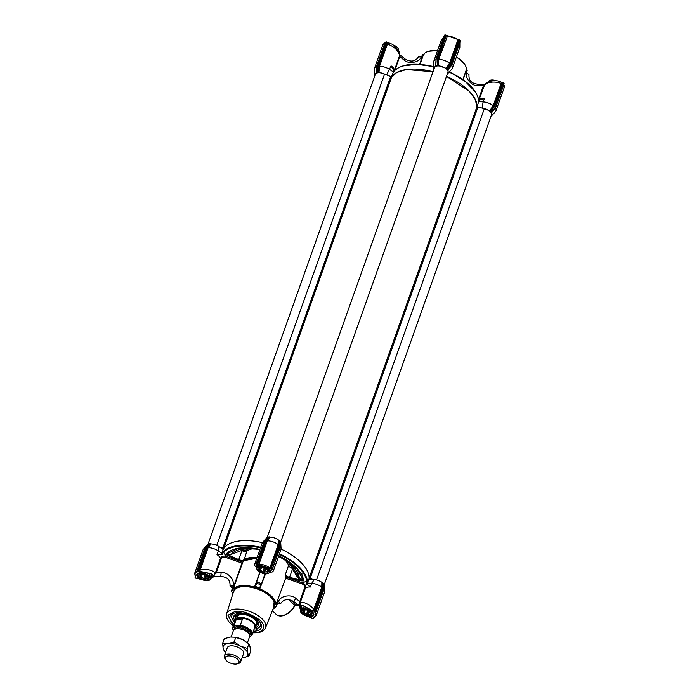 <?xml version="1.0" encoding="UTF-8"?>
<svg xmlns="http://www.w3.org/2000/svg" width="699" height="699" viewBox="0 0 699 699"><rect width="100%" height="100%" fill="white"/><g stroke="black" fill="none" stroke-linecap="round" stroke-linejoin="round"><path stroke-width="1.05" d="M476.963 107.506L475.407 99.66L469.309 91.254L446.504 76.401A45.601 21.669 19.6 0 1 477.024 106.554L478.964 101.11L478.588 99.966A45.601 21.669 -160.4 0 0 450.881 72.967L449.317 71.901M421.619 56.916L422.161 55.387A23.775 11.298 19.6 0 1 422.511 54.609L423.524 54.574A22.91 10.887 19.6 0 1 428.365 51.359A22.91 10.887 19.6 0 1 431.58 50.712A22.91 10.887 19.6 0 1 437.53 50.695M483.752 84.946A0.865 0.647 10.5 0 0 484.582 84.693L487.736 82.971C492.297 81.661 496.753 81.835 501.104 83.496L501.174 82.15L498.046 80.953C492.62 80.263 488.19 81.355 484.765 84.238L484.293 85.715L483.437 85.706L484.713 84.282L478.212 84.326L478.605 85.741L483.437 85.706L478.544 99.415M466.539 72.504L466.958 71.342A23.775 11.298 -160.4 0 0 467.238 70.127L466.862 69.612L465.997 72.312L468.994 74.627C468.496 82.386 473.538 83.583 478.212 84.326M424.048 54.382L422.607 54.539M437.583 50.555L428.592 51.289M464.564 64.098L456.464 56.811M466.862 69.612L466.154 68.991M456.412 56.96A22.91 10.887 19.6 0 1 464.695 64.299A22.91 10.887 19.6 0 1 466.443 69.463L463.21 79.835M421.174 56.768L418.378 57.012C415.241 61.634 410.776 62.263 404.983 58.917A2.595 0.498 128.8 0 0 403.734 59.765C408.268 64.509 419.697 62.543 421.174 56.768L422.082 57.073L422.729 54.522M484.293 85.715L478.728 100.438M501.078 82.133L502.502 82.447L501.087 82.089M501.2 82.167L502.633 82.508L494.263 106.012L490.314 111.019L489.781 110.791L493.206 105.663A9.943 4.727 -160.4 0 0 483.14 101.914L482.144 108.039L489.781 110.791M494.044 109.271L495.617 107.323L504.145 83.723L502.834 82.316L502.127 82.569L501.952 83.758L501.104 83.496L493.206 105.663L494.027 106.021L492.839 107.786L493.319 108.153L490.724 111.211L491.729 112.181L493.992 109.219L491.746 112.425M404.983 58.917L399.889 54.819L400.003 55.78L399.094 52.032C399.627 51.569 393.511 44.352 391.457 43.976L386.468 41.94L388.338 43.006L387.429 44.054L379.54 66.222L378.666 65.994L378.491 68.109L378.482 65.837L386.853 42.333L385.647 42.123M400.003 55.78L399.382 56.27L399.749 55.413C398.028 50.223 393.921 46.44 387.429 44.054L386.599 43.731L387.22 42.691L388.216 42.962M403.734 59.765L399.723 56.54L394.795 70.433M394.874 70.18L394.524 69.909L394.341 70.905M436.019 61.398L436.062 59.013L437.067 58.899L437.399 59.773L446.172 35.151L459.584 39.948L459.033 40.018L450.663 63.522L451.213 63.81L459.61 40.219L460.388 40.857L459.636 40.123M446.399 35.378L447.535 35.894L438.727 59.398L438.203 65.531L446.18 68.301L449.606 63.172L450.427 63.53L449.239 65.295L449.719 65.662L451.213 63.81L451.947 64.526L450.506 66.431M449.955 67.279L448.033 70.11L448.199 73.124L451.877 69.105A9.943 4.727 -160.4 0 0 452.375 68.292L459.767 47.532L459.619 43.373M478.964 101.11L478.492 100.612L484.451 98.236L483.14 101.914L478.78 101.635M493.992 109.219L495.67 107.13L494.263 106.012M376.831 68.222L376.875 65.837L378.482 65.837M393.406 72.014L389.745 69.507A9.943 4.727 -160.4 0 0 379.54 66.222L379.007 72.355L386.704 74.924L391.056 65.828L394.288 71.394L393.598 71.49L391.396 77.073M433.738 66.571L416.552 64.264L403.096 65.916M443.472 37.86L441.06 40.778L433.642 61.626A9.943 4.727 -160.4 0 0 433.511 62.56L433.826 68.004L435.687 65.828L435.923 62.858M435.914 59.1L436.08 61.39L436.062 59.013L444.599 35.064L445.595 34.95L437.067 58.899M446.172 35.151L445.595 34.95M447.255 35.815L459.112 39.887M450.453 66.379L448.015 69.585L451.947 64.526L460.361 40.926M452.375 68.292A9.943 4.727 -160.4 0 0 451.624 65.19M450.881 72.967L449.239 71.98M478.588 99.966L478.605 99.808C476.578 89.865 467.351 80.839 450.916 72.74L449.387 71.822M493.389 110.25L491.712 112.714L491.799 115.615L495.477 111.595A9.943 4.727 -160.4 0 0 495.975 110.783A9.943 4.727 -160.4 0 0 495.329 107.829M376.726 66.588A9.943 4.727 -160.4 0 0 374.446 68.45A9.943 4.727 -160.4 0 0 374.323 69.384L374.629 74.828L376.49 72.652L376.726 69.682M377.888 68.1L377.871 65.723L386.468 41.94L385.114 42.342L376.875 65.837L376.49 72.652L378.01 72.102L377.888 68.1L378.491 68.109L378.447 72.198L378.01 72.102M433.747 66.685L432.104 66.449A45.601 21.669 -160.4 0 0 394.498 70.782L393.598 71.49M394.498 70.782L394.568 70.669C401.873 63.941 414.428 62.473 432.227 66.248L432.262 66.318M432.104 66.449L433.738 66.466M435.914 59.765A9.943 4.727 -160.4 0 0 433.642 61.626M435.835 65.54L435.923 61.433L435.687 65.828L437.434 65.252L437.399 59.773M437.425 64.422L437.862 59.17L438.727 59.398M447.054 36.016A9.943 4.727 -160.4 0 1 457.932 39.791L449.606 63.172A9.943 4.727 -160.4 0 0 438.736 59.398M449.719 65.662L447.124 68.72L448.033 70.11L452.026 64.692L460.51 40.857L458.789 40.044L450.427 63.53M448.199 73.124L447.474 73.666M481.209 107.978L482.144 108.039M491.799 115.615L491.074 116.156M374.847 75.702L374.629 74.828M376.647 72.408L376.892 68.214M379.007 72.355L378.447 72.198M386.704 74.924L387.491 75.466M391.073 77.912L396.674 72.521L406.285 69.524L433.022 71.744A45.601 21.669 19.6 0 0 391.658 76.934L223.741 548.505A45.601 21.669 19.6 0 1 262.396 542.651A45.601 21.669 -160.4 0 0 223.156 549.484L221.801 553.949L222.168 554.77L223.523 552.21C230.679 545.657 243.095 544.233 260.771 547.92M434.035 68.878L433.826 68.004M435.844 65.584L436.08 61.39M438.203 65.531L437.434 65.252M450.663 63.522L446.713 68.528L446.18 68.301M233.029 593.233L235.222 588.418L241.574 586.19L254.095 587.413L267.088 593.25L274.235 600.651L273.589 607.676M243.837 548.829A27.488 13.054 -160.4 0 0 242.448 550.165L231.212 554.386L225.628 554.447L238.481 560.144L242.632 560.921L256.804 558.23M206.511 572.962L206.537 572.979C214.375 574.342 211.325 574.98 211.972 575.626L211.316 576.588M271.527 569.641L270.53 572.018L269.491 571.502M260.806 584.766L261.251 584.661C260.098 582.573 258.464 582.005 256.35 582.957L254.952 586.933L255.493 586.548A23.775 11.298 -160.4 0 1 259.652 587.99L260.806 584.766A23.775 11.298 -160.4 0 0 256.647 583.324L254.96 586.915M233.283 586.015A23.775 11.298 -160.4 0 0 232.933 586.802L231.788 590.026A23.775 11.298 -160.4 0 1 232.138 589.24L233.746 585.98L230.006 586.024L232.452 588.139M232.138 589.24L232.487 589.528L233.746 585.98M300.675 609.231L300.124 602.713L302.789 602.363C306.625 603.167 310.321 605.465 313.895 609.248L321.785 587.081L322.676 587.239L322.396 582.59L321.863 582.363A7.785 3.696 -160.4 0 0 314.227 579.611L309.01 579.279A45.601 21.669 -160.4 0 0 281.077 549.091A45.601 21.669 19.6 0 1 309.107 578.125L313.283 579.55M279.303 554.342L279.373 554.377C295.651 562.468 304.799 571.38 306.809 581.114L306.372 583.988L307.35 583.053L311.719 583.333A9.943 4.727 -160.4 0 1 321.776 587.073L321.785 587.081M256.725 558.449A22.91 10.887 -160.4 0 0 250.775 558.475A22.91 10.887 -160.4 0 0 242.859 562.136L242.003 563.079L225.55 557.365L225.926 556.264C223.339 555.644 221.504 556.395 220.438 558.518A9.943 4.727 -160.4 0 0 217.013 554.604L222.168 554.77M242.675 562.459L233.02 589.563A22.91 10.887 19.6 0 1 241.076 585.71A22.91 10.887 19.6 0 1 254.506 587.09L259.853 572.079M273.003 609.144A22.91 10.887 19.6 0 0 275.091 607.151L276.227 606.758A23.775 11.298 -160.4 0 0 276.577 605.972A23.775 11.298 -160.4 0 0 276.865 604.757L275.93 604.644L286.057 577.121L302.571 582.852L302.195 583.962C304.17 584.818 304.965 586.164 304.572 588.008L305.428 588.016C305.935 585.692 304.982 583.971 302.571 582.852L307.35 580.852A45.601 21.669 -160.4 0 0 279.652 553.853L279.285 554.377M232.758 613.713A15.133 7.191 -160.4 0 0 232.147 614.779L231.867 615.574A15.133 7.191 19.6 0 1 234.165 613.215M256.839 627.859L256.935 630.847A16.627 7.899 -160.4 0 0 261.347 624.985A16.627 7.899 -160.4 0 0 258.429 620.537A16.627 7.899 -160.4 0 0 231.579 614.386A16.627 7.899 -160.4 0 0 232.846 623.482A16.627 7.899 -160.4 0 0 233.789 624.347M278.761 555.854A41.783 19.852 19.6 0 1 303.646 580.852L301.024 580.257L297.835 577.802L298.761 577.287L292.636 567.291L291.684 568.025L292.488 569.108L289.561 577.33A4.325 2.053 19.6 0 1 285.402 574.456L288.591 565.5A0.865 0.716 162 0 1 289.657 564.923L288.696 562.809M293.231 568.304L292.488 569.108L297.835 577.802M292.4 566.076A26.623 12.643 19.6 0 1 292.636 567.291A0.865 0.743 -6.6 0 0 292.13 566.941L291.684 568.025A4.325 2.053 -160.4 0 1 288.591 565.5A22.91 10.887 -160.4 0 0 285.218 560.301M286.057 577.121L285.402 574.456L285.454 576.483L289.447 577.907L300.911 580.834L303.812 580.93L296.525 567.885L278.779 555.801M306.372 583.988L310.408 587.011A9.943 4.727 -160.4 0 0 308.242 587.055A9.943 4.727 -160.4 0 0 305.428 588.016L300.614 601.542L299.757 601.542L296.009 598.536C291.474 593.783 280.046 595.749 278.56 601.533L277.66 601.219L276.393 604.766M289.447 577.907L289.561 577.33L301.024 580.257L300.911 580.834M303.812 580.93L299.172 577.4L298.158 577.523M259.81 549.79A36.724 17.449 -160.4 0 0 231.212 554.386M205.419 546.976L203.523 549.056A9.943 4.727 19.6 0 0 203.025 549.86L194.698 573.25L195.825 576.893L195.257 577.54L196.236 578.492L195.781 577.933L197.913 578.623L198.656 578.213L197.992 577.636L198.455 577.156M214.41 575.959L213.073 576.098L210.74 578.187M202.544 579.794L197.913 578.623M232.846 585.666C235.353 580.24 227.682 571.651 221.137 572.551L216.306 572.586L213.073 576.098L214.305 576.369L210.548 578.737M215.939 573.512L215.266 573.267L213.073 576.098C213.256 574.657 211.841 573.696 208.835 573.206L197.066 570.795L205.751 546.443L207.14 547.02L208.346 545.936L207.315 547.212L208.119 547.64L200.22 569.799C207.699 568.899 212.714 570.052 215.266 573.267L220.438 558.518L221.129 559.051C221.985 557.374 223.462 556.815 225.55 557.365M221.129 559.051L216.306 572.586L215.615 572.053M299.172 577.4A36.313 17.248 -160.4 0 0 278.613 556.255M298.761 577.287A35.876 17.047 -160.4 0 0 296.053 570.436A35.876 17.047 -160.4 0 0 278.543 556.456M242.448 550.165L245.471 550.174L248.73 548.593M199.163 571.38L199.39 569.475L200.22 569.799L199.888 572.097L200.43 572.603L199.503 572.778L205.751 572.892M256.874 567.675L256.157 567.029L256.647 564.346M254.786 563.927L256.376 563.28M201.897 579.532L198.009 577.505C195.947 575.041 196.445 573.468 199.503 572.778L199.844 572.743M210.871 577.82L208.835 573.206M272.505 568.846L273.545 570.506M271.631 569.536L270.766 570.122L270.53 572.018L269.665 572.114M306.905 615.968L311.16 616.771C314.218 616.081 314.716 614.508 312.654 612.044L307.726 608.27L314.166 611.354L314.742 609.502L313.895 609.248L312.733 611.249L312.016 611.328L312.418 611.817M314.166 611.354L314.559 610.699L312.96 610.795M312.715 611.013L305.245 606.697M311.029 616.203L311.099 616.885L310.242 616.929L310.697 617.706L306.337 615.81M310.618 617.636L311.771 617.951M301.252 607.632L301.33 606.505C301.47 605.596 302.737 605.657 305.122 606.688L312.479 611.992L313.571 614.639A7.13 3.39 19.6 0 1 311.352 616.116M296.009 598.536A2.595 0.498 128.8 0 0 294.008 601.734L300.142 606.304C300.692 604.976 302.326 605.072 305.052 606.592L300.815 608.864M244.633 548.75L243.313 549.921M256.673 564.25L256.996 565.342L258.997 565.928L256.218 567.055L256.769 565.045M257.389 567.3L256.218 567.055L258.997 565.928C262.658 565.832 265.943 566.968 268.835 569.336L268.634 569.03M311.754 618.082L312.689 618.598M271.133 570.026L271.675 569.458M323.733 583.98L322.807 582.783L323.296 585.648L322.693 585.613L322.921 587.195L324.266 588.016L324.074 586.662M266.511 540.388L257.966 563.7L266.328 540.196L265.786 539.908L267.053 538.772L267.542 539.112L266.511 540.388L267.306 540.816L258.979 564.198A9.943 4.727 19.6 0 1 269.858 567.972L269.447 568.409L259.032 564.801L258.979 564.198L257.686 564.268L257.389 563.499L257.966 563.7L257.503 564.093L256.227 563.7L256.848 564.722M264.668 540.388L265.786 539.908L257.389 563.499L256.384 563.612L264.79 540.021L265.847 539.069M256.979 565.351L256.882 564.574M205.506 546.749L196.908 570.882L197.232 571.319A9.943 4.727 19.6 0 0 194.698 573.25M270.766 570.122L268.669 569.301C265.873 566.994 262.702 565.902 259.163 565.998L259.355 565.806M280.745 545.657L280.43 543.874L280.552 545.893L272.269 569.117L280.552 545.893L279.932 544.809L279.329 544.704L270.959 568.208L269.858 567.972L278.185 544.591L279.076 544.748L278.796 540.1L278.263 539.873A7.785 3.696 -160.4 0 0 270.286 537.103L267.306 540.816A9.943 4.727 19.6 0 1 278.185 544.582L278.185 544.591M310.662 617.636L311.981 618.274M197.214 571.293L197.275 571.939C194.672 572.865 194.191 574.517 195.825 576.893M324.153 588.383L315.869 611.608L324.153 588.383M254.506 587.09L255.196 586.601M259.652 587.99L259.853 588.637L261.111 585.089M256.358 582.94L260.063 572.201L256.35 582.957M232.557 594.735A22.91 10.887 19.6 0 1 232.173 592.254L231.509 591.24A23.775 11.298 -160.4 0 1 231.788 590.026M307.56 616.675L306.214 615.775M323.952 589.309A9.943 4.727 19.6 0 1 324.677 591.258A9.943 4.727 19.6 0 1 324.546 592.202L316.219 615.583A9.943 4.727 19.6 0 0 315.336 612.298L315.266 612.097M300.142 606.304L299.46 602.494L300.124 602.713L300.614 601.542M307.167 583.578L307.35 580.852M269.631 572.219L272.208 571.992L273.379 570.856L280.946 549.711A9.943 4.727 -160.4 0 0 281.077 548.767A9.943 4.727 -160.4 0 0 280.351 546.819M280.177 541.288L280.474 544.171M280.133 541.489L279.207 540.292L279.329 544.704M264.213 541.279A9.943 4.727 -160.4 0 0 262.71 542.232A9.943 4.727 -160.4 0 0 262.212 543.036L254.794 563.883L254.855 565.867L256.734 567.71M260.701 547.3A45.601 21.669 -160.4 0 0 223.261 551.668L225.926 556.264L242.859 562.136M223.261 551.668L221.801 553.949M217.013 554.604L218.324 550.926L221.985 553.433M223.156 549.484L218.787 546.496L218.324 550.926A9.943 4.727 -160.4 0 0 208.119 547.64L211.089 543.927L210.53 543.77L208.346 545.936L207.856 545.596L210.093 543.665L208.652 543.839L205.751 546.443M203.523 549.056A9.943 4.727 19.6 0 1 205.017 548.103M233.02 589.563L232.487 589.528M254.934 586.994A23.347 11.088 19.6 0 1 259.827 588.698L259.853 588.637M265.533 573.827L259.827 588.698M260.115 589.039A22.91 10.887 19.6 0 1 275.93 604.644M231.771 591.931A23.347 11.088 19.6 0 1 232.514 589.58M276.577 605.972L277.73 602.748A23.775 11.298 -160.4 0 0 278.01 601.533L277.66 601.219M299.46 602.494L304.572 588.008M324.677 591.258L324.362 585.814A7.785 3.696 -160.4 0 0 323.829 584.338M323.724 583.883L324.03 586.365M321.776 587.073L321.863 582.363M307.35 583.053L309.01 579.279M281.077 548.767L280.762 543.324A7.785 3.696 -160.4 0 0 280.229 541.847M280.124 541.393L280.43 543.874M278.185 544.582L278.263 539.873M266.328 540.196L269.727 536.946L268.075 536.989L266.048 538.885M270.286 537.103L269.727 536.946M267.053 538.772L269.29 536.849M267.472 537.496A7.785 3.696 -160.4 0 0 266.389 538.204L264.799 539.951M218.787 546.496A7.785 3.696 -160.4 0 0 211.089 543.927M210.53 543.77L210.093 543.665M207.944 544.477A7.785 3.696 -160.4 0 0 207.201 545.028L206.624 545.666M276.341 604.784A23.347 11.088 19.6 0 1 275.598 607.134M277.381 603.726L280.622 603.63L278.56 601.533M253.632 631.293A16.627 7.899 -160.4 0 0 256.367 630.979L253.326 631.328M260.08 622.442A15.133 7.191 19.6 0 1 260.369 625.719L260.648 624.932A15.133 7.191 -160.4 0 0 260.858 623.718M256.935 630.847L256.367 630.979M235.476 618.327A11.35 5.391 19.6 0 1 235.362 617.549A11.35 5.391 19.6 0 1 242.771 614.124A11.35 5.391 19.6 0 1 254.943 619.393A11.35 5.391 19.6 0 1 256.411 625.046A11.35 5.391 19.6 0 1 255.834 625.579M234.812 620.397A13.089 6.221 19.6 0 1 234.244 615.426A13.089 6.221 19.6 0 1 244.152 613.696A13.089 6.221 19.6 0 1 256.192 619.489A13.089 6.221 19.6 0 1 258.621 624.102A13.089 6.221 19.6 0 1 255.039 627.597M260.369 625.719A15.133 7.191 19.6 0 1 254.139 629.056M234.593 622.093A15.133 7.191 19.6 0 1 234.48 621.988A15.133 7.191 19.6 0 1 231.867 615.574M300.823 612.263A6.833 3.242 19.6 0 1 300.771 612.184A6.833 3.242 19.6 0 1 300.343 610.175A6.833 3.242 19.6 0 1 305.271 608.759A6.833 3.242 19.6 0 1 312.034 611.861A6.833 3.242 19.6 0 1 313.213 614.753A6.833 3.242 19.6 0 1 311.605 616.046A6.833 3.242 19.6 0 1 311.518 616.072M311.85 612.018A6.658 3.163 19.6 0 1 311.431 616.099A6.658 3.163 19.6 0 1 301.61 613.198A6.658 3.163 19.6 0 1 300.876 612.341A6.658 3.163 19.6 0 1 303.576 608.89A6.658 3.163 19.6 0 1 311.85 612.018M311.169 612.438A4.535 2.158 -160.4 0 1 311.256 613.416A4.535 2.158 -160.4 0 1 311.23 613.477L311.221 614.43L310.496 614.159A4.535 2.158 -160.4 0 1 308.364 614.404L307.377 614.875L306.538 614.019A4.535 2.158 -160.4 0 1 304.117 612.813L303.008 612.708L303.025 611.756A4.535 2.158 -160.4 0 1 302.711 610.367A4.535 2.158 -160.4 0 1 302.728 610.306L303.471 609.624M310.88 612.132A5.4 2.569 -160.4 0 0 302.912 609.781A5.4 2.569 -160.4 0 0 302.571 613.084A5.4 2.569 -160.4 0 0 309.29 615.627A5.4 2.569 -160.4 0 0 311.474 612.831A5.4 2.569 -160.4 0 0 310.88 612.132M306.573 609.878A4.491 2.132 -160.4 0 0 308.574 610.594M311.125 612.385L310.496 614.159M308.364 614.404L309.543 611.109M304.117 612.813L305.245 609.642M306.363 609.834A4.535 2.158 -160.4 0 0 307.813 610.437L306.538 614.019M303.785 609.615L303.025 611.756M308.766 610.681A4.535 2.158 19.6 0 1 307.813 610.437L309.133 610.874M307.377 614.875L308.792 610.917M303.008 612.708L304.117 609.589M477.19 106.86L484.337 108.695A7.13 3.39 19.6 0 1 491.572 114.767L324.153 584.941M207.918 544.486L375.346 74.312A7.13 3.39 19.6 0 1 384.572 74.077L391.658 76.934M219.573 547.037L223.741 548.505M267.114 537.671L434.533 67.488A7.13 3.39 19.6 0 1 442.388 66.685A7.13 3.39 19.6 0 1 447.972 72.277L280.552 542.45M495.949 80.735A6.833 3.242 -160.4 0 0 490.182 80.271A6.833 3.242 -160.4 0 0 489.029 80.883A6.833 3.242 -160.4 0 0 488.575 81.556L488.452 81.914M496.194 80.752A6.658 3.163 -160.4 0 0 490.357 80.219A6.658 3.163 -160.4 0 0 490.27 80.245M245.524 630.909A7.654 3.635 -160.4 0 0 245.375 630.821A7.654 3.635 -160.4 0 0 240.264 629.004A7.654 3.635 -160.4 0 0 240.098 628.978M247.455 642.678L249.657 636.492A8.641 4.107 -160.4 0 0 245.681 631.005A8.641 4.107 -160.4 0 0 239.914 628.943A8.641 4.107 -160.4 0 0 236.612 628.82A8.641 4.107 -160.4 0 0 233.361 630.69L231.124 636.999M225.646 659.69L224.895 658.563A8.641 4.107 19.6 0 1 224.344 656.02A8.641 4.107 19.6 0 1 227.594 654.142A8.641 4.107 19.6 0 1 236.821 656.413A8.641 4.107 19.6 0 1 240.639 661.813A8.641 4.107 19.6 0 1 238.604 663.447L237.302 663.84A7.348 3.495 -160.4 0 0 237.319 658.939A7.348 3.495 -160.4 0 0 227.944 655.933A7.348 3.495 -160.4 0 0 225.646 659.69A7.348 3.495 -160.4 0 0 236.271 664.05A7.348 3.495 -160.4 0 0 237.302 663.84M240.246 625.352A10.371 4.928 19.6 0 1 252.217 634.447L254.768 627.283A10.371 4.928 -160.4 0 0 250.19 620.799A10.371 4.928 -160.4 0 0 239.119 618.073A10.371 4.928 -160.4 0 0 235.222 620.319L232.671 627.484A10.371 4.928 19.6 0 1 233.868 626.086L240.246 625.352L242.544 618.895L239.006 618.37L236.166 619.629L233.868 626.086M234.864 621.315A10.808 5.138 19.6 0 1 234.943 619.821A10.808 5.138 19.6 0 1 238.997 617.47A10.808 5.138 19.6 0 1 250.539 620.319A10.808 5.138 19.6 0 1 255.301 627.064A10.808 5.138 19.6 0 1 254.419 628.279M249.7 636.343L249.936 636.317A9.943 4.727 -160.4 0 0 249.962 630.446A9.943 4.727 -160.4 0 0 239.163 625.815M251.02 635.854L252.217 634.447A10.371 4.928 19.6 0 1 251.02 635.854L249.936 636.317M236.166 619.629L242.544 618.895M224.073 645.046A12.966 6.16 -160.4 0 0 223.112 648.087L222.658 643.22L228.075 643.517A12.966 6.16 -160.4 0 0 224.073 645.046M227.14 648.165A8.685 4.124 19.6 0 1 227.822 646.907A8.685 4.124 19.6 0 1 229.281 646.121A8.685 4.124 19.6 0 1 243.06 651.031A8.685 4.124 19.6 0 1 243.435 653.967M244.126 640.424A12.966 6.16 -160.4 0 0 243.986 640.336A12.966 6.16 -160.4 0 0 242.693 639.646A12.966 6.16 -160.4 0 0 235.327 637.252L230.373 637.06L224.274 638.685L222.658 643.22M225.698 652.219L224.248 651.04L223.112 648.087A12.966 6.16 -160.4 0 0 225.742 652.097M242.029 657.899A12.966 6.16 -160.4 0 0 242.771 657.838A12.966 6.16 -160.4 0 0 247.743 653.259A12.966 6.16 -160.4 0 0 240.395 646.094A12.966 6.16 -160.4 0 0 228.075 643.517L234.182 641.892L240.395 646.094L247.289 648.384L247.743 653.259L248.879 656.212L242.029 657.908M248.879 656.212L250.487 651.686L250.041 646.811L248.896 643.858L242.693 639.646L234.838 637.173M248.896 643.858L247.289 648.384M235.79 637.357L234.182 641.892M398.5 50.887L398.657 50.468A6.833 3.242 -160.4 0 0 398.22 48.458A6.833 3.242 -160.4 0 0 393.188 45.077M398.168 48.38A6.658 3.163 -160.4 0 0 398.124 48.31A6.658 3.163 -160.4 0 0 392.987 44.946M257.223 569.772A6.833 3.242 19.6 0 1 257.18 569.694A6.833 3.242 19.6 0 1 256.743 567.684A6.833 3.242 19.6 0 1 261.671 566.269A6.833 3.242 19.6 0 1 268.433 569.37A6.833 3.242 19.6 0 1 269.613 572.263A6.833 3.242 19.6 0 1 268.005 573.556A6.833 3.242 19.6 0 1 267.918 573.582M268.25 569.528A6.658 3.163 19.6 0 1 267.831 573.608A6.658 3.163 19.6 0 1 258.01 570.707A6.658 3.163 19.6 0 1 257.276 569.842A6.658 3.163 19.6 0 1 259.976 566.4A6.658 3.163 19.6 0 1 268.25 569.528M267.577 569.947A4.535 2.158 -160.4 0 1 267.656 570.926A4.535 2.158 -160.4 0 1 267.638 570.987L267.621 571.939L266.896 571.668A4.535 2.158 -160.4 0 1 264.764 571.913L263.776 572.385L262.938 571.529A4.535 2.158 -160.4 0 1 260.517 570.323L259.408 570.218L259.425 569.266A4.535 2.158 -160.4 0 1 259.111 567.876A4.535 2.158 -160.4 0 1 259.128 567.815L259.871 567.134M267.28 569.641A5.4 2.569 -160.4 0 0 259.312 567.282A5.4 2.569 -160.4 0 0 258.971 570.594A5.4 2.569 -160.4 0 0 265.69 573.136A5.4 2.569 -160.4 0 0 267.874 570.34A5.4 2.569 -160.4 0 0 267.28 569.641M262.973 567.387A4.491 2.132 -160.4 0 0 264.973 568.104M267.525 569.895L266.896 571.668M264.764 571.913L265.943 568.619M260.517 570.323L261.644 567.151M262.763 567.343A4.535 2.158 -160.4 0 0 264.213 567.946L262.938 571.529M260.185 567.125L259.425 569.266M265.166 568.191A4.535 2.158 19.6 0 1 264.213 567.946L265.533 568.383M263.776 572.385L265.192 568.427M259.408 570.218L260.517 567.099M198.035 576.596A6.833 3.242 19.6 0 1 197.983 576.518A6.833 3.242 19.6 0 1 197.555 574.508A6.833 3.242 19.6 0 1 202.474 573.093A6.833 3.242 19.6 0 1 209.246 576.194A6.833 3.242 19.6 0 1 210.425 579.087A6.833 3.242 19.6 0 1 208.818 580.38A6.833 3.242 19.6 0 1 208.73 580.406M209.053 576.352A6.658 3.163 19.6 0 1 208.643 580.432A6.658 3.163 19.6 0 1 198.813 577.531A6.658 3.163 19.6 0 1 198.088 576.666A6.658 3.163 19.6 0 1 200.779 573.224A6.658 3.163 19.6 0 1 209.053 576.352M208.381 576.771A4.535 2.158 -160.4 0 1 208.468 577.75A4.535 2.158 -160.4 0 1 208.442 577.811L208.424 578.763L207.708 578.492A4.535 2.158 -160.4 0 1 205.576 578.737L204.589 579.209L203.75 578.353A4.535 2.158 -160.4 0 1 201.321 577.147L200.22 577.042L200.237 576.09A4.535 2.158 -160.4 0 1 199.914 574.7A4.535 2.158 -160.4 0 1 199.94 574.639L200.674 573.958M208.092 576.465A5.4 2.569 -160.4 0 0 200.115 574.106A5.4 2.569 -160.4 0 0 199.783 577.418A5.4 2.569 -160.4 0 0 206.493 579.96A5.4 2.569 -160.4 0 0 208.686 577.164A5.4 2.569 -160.4 0 0 208.092 576.465M203.776 574.211A4.491 2.132 -160.4 0 0 205.786 574.928M208.337 576.719L207.708 578.492M205.576 578.737L206.747 575.443M201.321 577.147L202.457 573.966M203.575 574.167A4.535 2.158 -160.4 0 0 205.025 574.77L203.75 578.353M200.997 573.949L200.237 576.09M205.969 575.015A4.535 2.158 19.6 0 1 205.025 574.77L206.345 575.207M204.589 579.209L205.995 575.251M200.22 577.042L201.329 573.923M421.68 56.942L422.511 54.609M423.524 54.574L420.038 64.36M478.614 99.241L479.47 99.241A9.943 4.727 19.6 0 1 482.284 98.279A9.943 4.727 19.6 0 1 484.451 98.236M466.897 72.626C464.389 78.052 472.061 86.641 478.605 85.741M467.238 70.127L466.408 72.46M423.131 54.435L419.601 64.325M462.843 79.572L466.443 69.463M495.67 107.13L504.066 83.548L502.834 82.316L503.21 82.709L494.813 106.3L493.319 108.153M491.781 112.39L495.748 107.305L504.145 83.723L503.236 82.613M376.647 72.364L376.717 65.924L385.184 42.517M460.344 40.935L451.947 64.526M475.075 91.552L465.193 81.381L450.934 72.801M503.472 83.959L504.302 87.401A9.943 4.727 -160.4 0 0 503.804 84.675M384.773 43.303A9.943 4.727 -160.4 0 0 382.772 45.059L385.498 42.945M391.056 65.828A9.943 4.727 19.6 0 1 394.524 69.909L399.382 56.27M457.775 39.511L459.164 39.93M494.027 106.021L501.952 83.758M386.599 43.731L378.666 65.994M446.224 35.684L437.862 59.17M257.014 557.653A23.775 11.298 -160.4 0 0 243.724 559.908A4.325 2.053 19.6 0 1 242.509 560.327A4.325 2.053 19.6 0 1 238.743 559.619L238.481 560.144M226.808 554.324L238.743 559.619L241.933 550.663A4.325 2.053 -160.4 0 0 245.698 551.362A4.325 2.053 -160.4 0 0 246.913 550.952A0.865 0.725 53.8 0 0 246.441 549.842M265.541 627.737L274.209 606.129A21.599 10.258 -160.4 0 0 264.912 592.56A21.599 10.258 -160.4 0 0 241.697 586.776A21.599 10.258 -160.4 0 0 233.527 591.642L226.59 613.862A20.673 9.821 19.6 0 1 234.41 609.205A20.673 9.821 19.6 0 1 256.638 614.736A20.673 9.821 19.6 0 1 265.541 627.737C263.96 630.76 261.146 632.429 257.075 632.752L252.785 632.848M233.335 625.622L227.953 615.26L234.899 611.546C241.181 610.157 249.613 613.084 260.211 620.328C267.962 628.095 261.068 632.403 256.367 632.473L252.881 632.586M231.552 554.115A36.488 17.335 19.6 0 1 233.16 552.49M256.647 583.324L255.493 586.548M314.227 579.611L311.719 583.333L310.408 587.011M272.383 610.681L276.192 614.395A12.966 7.934 -45.7 0 0 294.637 605.36L288.713 599.585M291.832 565.517L292.13 566.941L289.657 564.923M252.793 548.785A23.775 11.298 -160.4 0 0 246.913 550.952L243.968 560.467M259.976 549.335L238.577 548.138L225.628 554.447M225.856 554.412A41.783 19.852 19.6 0 1 259.958 549.388M206.537 572.979L199.687 572.857L197.345 574.194A7.13 3.39 19.6 0 0 198.132 576.736M312.121 618.414L313.353 618.519L313.257 617.645L316.219 615.583M322.921 587.195L314.559 610.699L315.135 610.891L323.532 587.309L323.296 585.648M207.856 545.596L206.598 546.732L198.07 570.681M198.647 570.873L207.14 547.02M313.685 617.514L313.169 618.344M313.257 617.645C315.974 616.736 316.498 615.076 314.838 612.656L315.406 612.097M279.076 544.748L270.705 568.235L270.828 568.829L270.959 568.208L272.269 569.117L271.299 569.58M314.838 612.656L315.406 612.009L314.672 611.293L315.135 610.891L315.581 612.079L315.869 611.608M195.248 576.282L195.082 577.496L195.327 576.413M195.502 577.514L196.008 578.396M272.269 569.117L271.806 569.519L271.072 568.803L279.932 544.809L279.696 543.158M270.828 568.829L269.447 568.409M259.032 564.801L257.686 564.268M313.807 618.126L313.353 618.519L313.737 617.636M261.251 584.661L265 573.783M285.507 577.715A22.91 10.887 -160.4 0 0 285.454 576.483M221.137 572.551L220.788 576.326L214.287 576.369M285.375 578.125L302.195 583.962M322.676 587.239L314.742 609.502M199.39 569.475L207.315 547.212M232.566 589.598L242.003 563.079M259.818 588.715L265.139 573.8M278.01 601.533L276.865 604.757M291.09 600.118L295.826 604.722A0.865 0.533 -45.7 0 0 294.637 605.36L294.76 605.64C292.234 612.237 281.479 619.218 276.192 614.395M295.965 604.818A0.69 0.542 -55.5 0 1 295.826 604.722A7.785 4.762 -45.7 0 0 298.456 605.299M294.524 605.727L295.895 604.775L298.613 605.421M286.424 576.553L285.55 577.584M301.933 575.233L301.942 573.363M235.72 617.645A10.983 5.216 19.6 0 1 239.984 614.334A10.983 5.216 19.6 0 1 252.479 617.698A10.983 5.216 19.6 0 1 256.079 624.889M258.106 622.005A11.918 5.662 19.6 0 1 257.433 623.84L256.411 625.046M235.397 617.977A12.53 5.95 19.6 0 1 234.925 614.744M235.362 617.549L235.327 615.976A11.918 5.662 19.6 0 1 235.974 614.124M258.525 623.15A12.53 5.95 19.6 0 1 256.114 625.352M477.915 107.235L309.998 578.798M384.572 74.077L216.76 545.351M484.337 108.695L316.525 579.969M390.558 76.916L222.64 548.488M477.024 106.554L309.107 578.125M234.226 629.616A8.519 4.045 19.6 0 1 237.494 626.619A8.519 4.045 19.6 0 1 247.49 629.441A8.519 4.045 19.6 0 1 249.665 635.111M249.342 634.334A7.654 3.635 -160.4 0 0 245.646 629.685A7.654 3.635 -160.4 0 0 237.73 627.816A7.654 3.635 -160.4 0 0 234.969 629.214M234.698 626.33A9.943 4.727 -160.4 0 0 233.387 630.62M498.064 80.962L501.148 82.098M388.303 42.945L391.44 43.967M459.863 42.674L459.846 47.296M441.121 40.629L443.699 37.213M444.433 35.16L435.914 59.083M478.771 100.63L478.605 99.808M495.975 110.783L504.302 87.401M374.446 68.45L382.772 45.059M394.053 71.237L394.568 70.669M202.806 579.899L200.63 579.628M310.723 617.706L312.532 618.702L313.528 618.589L314.174 617.479M262.71 542.232L264.615 540.152L256.227 563.7L256.708 564.521M271.273 569.711L272.339 569.301L280.736 545.744M315.275 612.071L315.939 611.791L324.336 588.235M230.006 586.024C230.504 578.256 225.462 577.059 220.788 576.326M324.345 588.147L323.768 583.779M267.953 537.033L264.659 540.074M307.543 616.667L306.005 615.705M300.491 609.755L299.102 605.823M280.622 603.63C283.759 599.017 288.224 598.379 294.008 601.734M226.59 613.862L226.712 618.082L228.538 621.437L233.239 625.893M235.956 617.173L240.054 614.36C246.992 613.206 258.447 620.1 256.437 623.884L256.192 624.373M313.213 614.753L313.58 613.713M300.343 610.175L301.846 605.954M240.639 661.813L243.706 653.189M255.301 627.064L256.498 623.726M233.335 630.786L232.671 627.484M234.943 619.821L236.131 616.474M224.344 656.02L227.42 647.388M269.613 572.263L270.059 571.013M256.743 567.684L257.18 566.461M210.425 579.087L211.937 574.84M197.555 574.508L197.922 573.468"/></g></svg>
